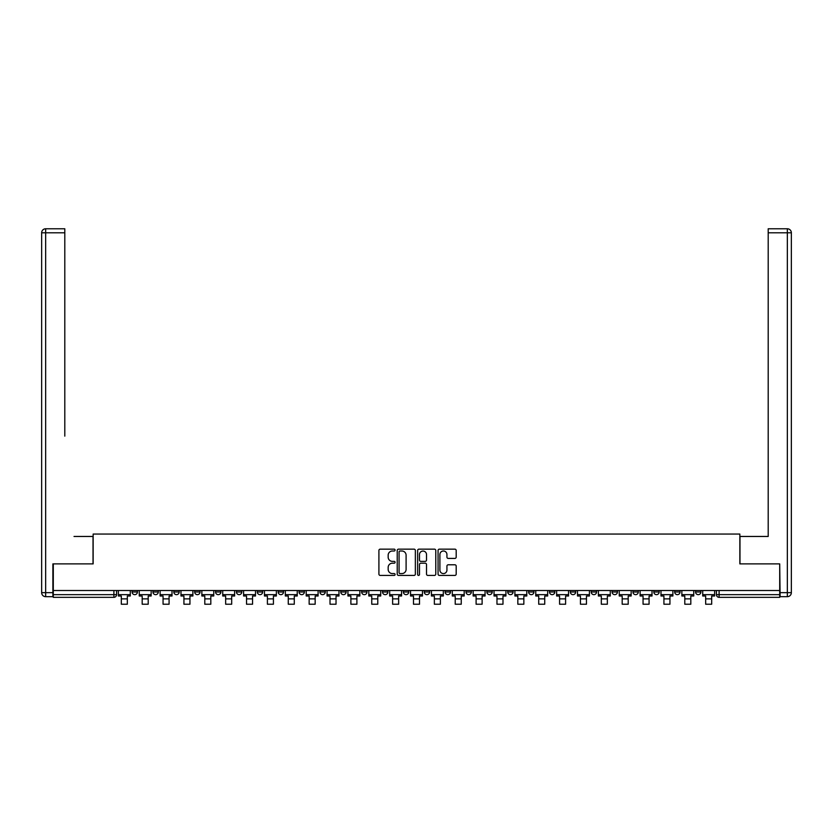 <?xml version="1.0" encoding="UTF-8"?>
<svg xmlns="http://www.w3.org/2000/svg" width="833" height="833" viewBox="0 0 833 833"><rect width="100%" height="100%" fill="white"/><g stroke="black" fill="none" stroke-linecap="round" stroke-linejoin="round"><path stroke-width="1.25" d="M395.092 550.072A0.916 0.916 0 0 0 394.176 549.155L380.223 549.155A1.312 1.312 0 0 0 378.911 550.467L378.911 574.104A1.312 1.312 0 0 0 380.223 575.416L394.176 575.416A0.916 0.916 0 0 0 395.092 574.499A0.916 0.916 0 0 0 394.176 573.583L392.374 573.583A4.207 4.207 0 0 1 388.168 569.376L388.168 567.408A4.207 4.207 0 0 1 392.374 563.202L394.176 563.202A0.916 0.916 0 0 0 395.092 562.285A0.916 0.916 0 0 0 394.176 561.369L392.374 561.369A4.207 4.207 0 0 1 388.168 557.162L388.168 555.195A4.207 4.207 0 0 1 392.374 550.998L394.176 550.998A0.916 0.916 0 0 0 395.092 550.072M695.565 590.514L695.565 591.982L700.917 591.982A2.676 2.676 0 0 1 698.241 594.658A2.676 2.676 0 0 1 695.565 591.982L695.565 590.514M674.699 590.514L674.699 591.982L680.04 591.982A2.676 2.676 0 0 1 677.375 594.658A2.676 2.676 0 0 1 674.699 591.982L674.699 590.514M549.478 590.514L549.478 591.982L554.83 591.982A2.676 2.676 0 0 1 552.154 594.658A2.676 2.676 0 0 1 549.478 591.982L549.478 590.514M528.611 590.514L528.611 591.982L533.963 591.982A2.676 2.676 0 0 1 531.287 594.658A2.676 2.676 0 0 1 528.611 591.982L528.611 590.514M507.734 590.514L507.734 591.982L513.086 591.982A2.676 2.676 0 0 1 510.41 594.658A2.676 2.676 0 0 1 507.734 591.982L507.734 590.514M466.001 590.514L466.001 591.982L471.353 591.982A2.676 2.676 0 0 1 468.677 594.658A2.676 2.676 0 0 1 466.001 591.982L466.001 590.514M424.257 591.982L424.257 590.514L424.257 591.982A2.676 2.676 0 0 0 426.933 594.658A2.676 2.676 0 0 1 424.257 591.982L429.609 591.982A2.676 2.676 0 0 1 426.933 594.658A2.676 2.676 0 0 0 429.609 591.982L429.609 590.514L429.609 591.982M403.391 591.982L403.391 590.514L403.391 591.982A2.676 2.676 0 0 0 406.067 594.658A2.676 2.676 0 0 1 403.391 591.982L408.743 591.982A2.676 2.676 0 0 1 406.067 594.658M382.524 591.982L382.524 590.514L382.524 591.982A2.676 2.676 0 0 0 385.2 594.658A2.676 2.676 0 0 1 382.524 591.982L387.876 591.982A2.676 2.676 0 0 1 385.2 594.658A2.676 2.676 0 0 0 387.876 591.982L387.876 590.514L387.876 591.982M361.647 590.514L361.647 591.982L366.999 591.982A2.676 2.676 0 0 1 364.323 594.658A2.676 2.676 0 0 1 361.647 591.982L361.647 590.514M340.78 590.514L340.78 591.982L346.132 591.982A2.676 2.676 0 0 1 343.456 594.658A2.676 2.676 0 0 1 340.78 591.982L340.78 590.514M319.914 590.514L319.914 591.982L325.266 591.982A2.676 2.676 0 0 1 322.59 594.658A2.676 2.676 0 0 1 319.914 591.982L319.914 590.514M299.037 591.982L299.037 590.514L299.037 591.982A2.676 2.676 0 0 0 301.713 594.658A2.676 2.676 0 0 1 299.037 591.982L304.389 591.982A2.676 2.676 0 0 1 301.713 594.658M257.303 591.982L257.303 590.514L257.303 591.982A2.676 2.676 0 0 0 259.979 594.658A2.676 2.676 0 0 1 257.303 591.982L262.655 591.982A2.676 2.676 0 0 1 259.979 594.658A2.676 2.676 0 0 0 262.655 591.982L262.655 590.514L262.655 591.982M236.437 591.982L236.437 590.514L236.437 591.982A2.676 2.676 0 0 0 239.113 594.658A2.676 2.676 0 0 1 236.437 591.982L241.789 591.982A2.676 2.676 0 0 1 239.113 594.658A2.676 2.676 0 0 0 241.789 591.982L241.789 590.514L241.789 591.982M215.56 591.982L215.56 590.514L215.56 591.982A2.676 2.676 0 0 0 218.236 594.658A2.676 2.676 0 0 1 215.56 591.982L220.912 591.982A2.676 2.676 0 0 1 218.236 594.658A2.676 2.676 0 0 0 220.912 591.982L220.912 590.514L220.912 591.982M194.693 591.982L194.693 590.514L194.693 591.982A2.676 2.676 0 0 0 197.369 594.658A2.676 2.676 0 0 1 194.693 591.982L200.045 591.982A2.676 2.676 0 0 1 197.369 594.658M173.826 591.982L173.826 590.514L173.826 591.982A2.676 2.676 0 0 0 176.502 594.658A2.676 2.676 0 0 1 173.826 591.982L179.178 591.982A2.676 2.676 0 0 1 176.502 594.658A2.676 2.676 0 0 0 179.178 591.982L179.178 590.514L179.178 591.982M152.96 591.982L152.96 590.514L152.96 591.982A2.676 2.676 0 0 0 155.625 594.658A2.676 2.676 0 0 1 152.96 591.982L158.301 591.982A2.676 2.676 0 0 1 155.625 594.658A2.676 2.676 0 0 0 158.301 591.982L158.301 590.514L158.301 591.982M454.88 558.412A1.312 1.312 0 0 0 456.192 557.1L456.192 550.467A1.312 1.312 0 0 0 454.88 549.155L439.376 549.155A1.312 1.312 0 0 0 438.064 550.467L438.064 574.104A1.312 1.312 0 0 0 439.376 575.416L454.88 575.416A1.312 1.312 0 0 0 456.192 574.104L456.192 566.096A1.312 1.312 0 0 0 454.88 564.784L448.248 564.784A1.312 1.312 0 0 0 446.936 566.096L446.936 570.064A3.509 3.509 0 0 1 443.416 573.583A3.509 3.509 0 0 1 439.907 570.064L439.907 554.507A3.509 3.509 0 0 1 443.416 550.998A3.509 3.509 0 0 1 446.936 554.507L446.936 557.1A1.312 1.312 0 0 0 448.248 558.412L454.88 558.412M56.227 228.773L45.659 228.773L64.797 228.773L56.227 228.773L64.797 228.773L64.797 232.792L45.659 232.792L45.659 592.659L52.885 592.659L52.885 563.889L93.15 563.889L93.15 534.057L739.85 534.057L739.85 563.889L779.709 563.889L779.709 590.514L53.291 590.514L53.291 594.658L116.568 594.658L116.568 590.514L116.568 594.658A2.676 2.676 0 0 1 113.892 597.334L53.291 597.334L53.291 594.658M53.291 563.889L53.291 590.514M415.355 550.467A1.312 1.312 0 0 0 414.043 549.155L398.538 549.155A1.312 1.312 0 0 0 397.226 550.467L397.226 574.104A1.312 1.312 0 0 0 398.538 575.416L414.043 575.416A1.312 1.312 0 0 0 415.355 574.104L415.355 550.467M418.957 549.155L434.462 549.155A1.312 1.312 0 0 1 435.774 550.467L435.774 574.104A1.312 1.312 0 0 1 434.462 575.416L427.829 575.416A1.312 1.312 0 0 1 426.517 574.104L426.517 564.514A1.312 1.312 0 0 0 425.194 563.202L420.8 563.202A1.312 1.312 0 0 0 419.488 564.514L419.488 574.499A0.916 0.916 0 0 1 418.572 575.416A0.916 0.916 0 0 1 417.645 574.499L417.645 550.467A1.312 1.312 0 0 1 418.957 549.155M716.432 590.514L716.432 594.658L779.709 594.658L779.709 597.334L719.108 597.334A2.676 2.676 0 0 1 716.432 594.658L716.432 590.514M779.709 590.514L779.709 594.658M700.917 590.514L700.917 591.982M680.04 590.514L680.04 591.982L680.04 590.514M659.174 590.514L659.174 591.982A2.676 2.676 0 0 1 656.498 594.658A2.676 2.676 0 0 1 653.822 591.982L659.174 591.982M653.822 590.514L653.822 591.982M638.307 590.514L638.307 591.982A2.676 2.676 0 0 1 635.631 594.658A2.676 2.676 0 0 1 632.955 591.982L638.307 591.982M632.955 590.514L632.955 591.982M617.44 590.514L617.44 591.982A2.676 2.676 0 0 1 614.764 594.658A2.676 2.676 0 0 1 612.088 591.982L617.44 591.982M612.088 590.514L612.088 591.982M596.563 590.514L596.563 591.982A2.676 2.676 0 0 1 593.887 594.658A2.676 2.676 0 0 1 591.211 591.982L596.563 591.982M591.211 590.514L591.211 591.982M575.697 590.514L575.697 591.982A2.676 2.676 0 0 1 573.021 594.658A2.676 2.676 0 0 1 570.345 591.982L575.697 591.982M570.345 590.514L570.345 591.982M554.83 590.514L554.83 591.982A2.676 2.676 0 0 1 552.154 594.658M533.963 590.514L533.963 591.982M513.086 591.982L513.086 590.514L513.086 591.982A2.676 2.676 0 0 1 510.41 594.658M492.22 590.514L492.22 591.982A2.676 2.676 0 0 1 489.544 594.658A2.676 2.676 0 0 1 486.868 591.982A2.676 2.676 0 0 0 489.544 594.658A2.676 2.676 0 0 0 492.22 591.982L486.868 591.982L486.868 590.514M471.353 591.982L471.353 590.514L471.353 591.982A2.676 2.676 0 0 1 468.677 594.658M450.476 590.514L450.476 591.982A2.676 2.676 0 0 1 447.8 594.658A2.676 2.676 0 0 1 445.124 591.982A2.676 2.676 0 0 0 447.8 594.658M445.124 590.514L445.124 591.982L450.476 591.982M408.743 590.514L408.743 591.982L408.743 590.514M366.999 591.982L366.999 590.514L366.999 591.982A2.676 2.676 0 0 1 364.323 594.658M346.132 591.982L346.132 590.514L346.132 591.982A2.676 2.676 0 0 1 343.456 594.658M325.266 591.982L325.266 590.514L325.266 591.982A2.676 2.676 0 0 1 322.59 594.658M304.389 590.514L304.389 591.982L304.389 590.514M283.522 591.982L283.522 590.514L283.522 591.982A2.676 2.676 0 0 1 280.846 594.658A2.676 2.676 0 0 1 278.17 591.982L283.522 591.982A2.676 2.676 0 0 1 280.846 594.658M278.17 590.514L278.17 591.982M200.045 590.514L200.045 591.982L200.045 590.514M137.435 590.514L137.435 591.982A2.676 2.676 0 0 1 134.759 594.658A2.676 2.676 0 0 1 132.083 591.982A2.676 2.676 0 0 0 134.759 594.658A2.676 2.676 0 0 0 137.435 591.982L137.435 590.514M132.083 590.514L132.083 591.982L137.435 591.982M113.892 590.514L113.892 597.334A2.676 2.676 0 0 0 116.568 594.658M399.986 550.998A0.916 0.916 0 0 0 399.069 551.915L399.069 572.656A0.916 0.916 0 0 0 399.986 573.583L401.891 573.583A4.207 4.207 0 0 0 406.098 569.376L406.098 555.195A4.207 4.207 0 0 0 401.891 550.998L399.986 550.998M426.517 554.57A3.509 3.509 0 0 0 422.997 551.061A3.509 3.509 0 0 0 419.488 554.57L419.488 560.057A1.312 1.312 0 0 0 420.8 561.369L425.194 561.369A1.312 1.312 0 0 0 426.517 560.057L426.517 554.57M118.369 594.658L130.281 594.658L130.281 596.001L127.334 596.001L127.334 604.227L121.316 604.227L121.316 596.001L118.369 596.001L118.369 590.514M130.281 594.658L130.281 590.514M93.025 563.889L93.025 536.462L74.022 536.462M64.797 232.792L64.797 436.128M52.885 592.659L52.885 596.667L45.659 596.667A4.009 4.009 0 0 1 41.65 592.659L41.65 232.792A4.009 4.009 0 0 1 45.659 228.773A4.009 4.009 0 0 0 41.65 232.792A4.009 4.009 0 0 1 45.659 228.773A4.009 4.009 0 0 0 41.65 232.792L45.659 232.792L45.659 228.773M758.978 536.462L768.203 536.462L768.203 228.773L787.341 228.773L768.203 228.773M739.975 563.889L739.975 536.462L768.203 536.462L768.203 436.128M780.115 592.659L787.341 592.659L787.341 232.792L791.35 232.792A4.009 4.009 0 0 0 787.341 228.773A4.009 4.009 0 0 1 791.35 232.792L791.35 592.659A4.009 4.009 0 0 1 787.341 596.667L780.115 596.667L779.709 563.889M139.246 594.658L151.148 594.658L151.148 596.001L148.201 596.001L148.201 604.227L142.183 604.227L142.183 596.001L139.246 596.001L139.246 590.514M151.148 594.658L151.148 590.514M160.113 594.658L172.014 594.658L172.014 596.001L169.078 596.001L169.078 604.227L163.06 604.227L163.06 596.001L160.113 596.001L160.113 590.514M172.014 594.658L172.014 590.514M180.98 594.658L192.892 594.658L192.892 596.001L189.945 596.001L189.945 604.227L183.926 604.227L183.926 596.001L180.98 596.001L180.98 590.514M192.892 594.658L192.892 590.514M201.846 594.658L213.758 594.658L213.758 596.001L210.811 596.001L210.811 604.227L204.793 604.227L204.793 596.001L201.846 596.001L201.846 590.514M213.758 594.658L213.758 590.514M222.723 594.658L234.625 594.658L234.625 596.001L231.689 596.001L231.689 604.227L225.66 604.227L225.66 596.001L222.723 596.001L222.723 590.514M234.625 594.658L234.625 590.514M243.59 594.658L255.492 594.658L255.492 596.001L252.555 596.001L252.555 604.227L246.537 604.227L246.537 596.001L243.59 596.001L243.59 590.514M255.492 594.658L255.492 590.514M264.457 594.658L276.369 594.658L276.369 596.001L273.422 596.001L273.422 604.227L267.403 604.227L267.403 596.001L264.457 596.001L264.457 590.514M276.369 594.658L276.369 590.514M285.334 594.658L297.235 594.658L297.235 596.001L294.288 596.001L294.288 604.227L288.27 604.227L288.27 596.001L285.334 596.001L285.334 590.514M297.235 594.658L297.235 590.514M306.2 594.658L318.102 594.658L318.102 596.001L315.166 596.001L315.166 604.227L309.147 604.227L309.147 596.001L306.2 596.001L306.2 590.514M318.102 594.658L318.102 590.514M327.067 594.658L338.979 594.658L338.979 596.001L336.032 596.001L336.032 604.227L330.014 604.227L330.014 596.001L327.067 596.001L327.067 590.514M338.979 594.658L338.979 590.514M347.934 594.658L359.846 594.658L359.846 596.001L356.899 596.001L356.899 604.227L350.88 604.227L350.88 596.001L347.934 596.001L347.934 590.514M359.846 594.658L359.846 590.514M368.811 594.658L380.712 594.658L380.712 596.001L377.776 596.001L377.776 604.227L371.747 604.227L371.747 596.001L368.811 596.001L368.811 590.514M380.712 594.658L380.712 590.514M389.677 594.658L401.579 594.658L401.579 596.001L398.643 596.001L398.643 604.227L392.624 604.227L392.624 596.001L389.677 596.001L389.677 590.514M401.579 594.658L401.579 590.514M410.544 594.658L422.456 594.658L422.456 596.001L419.509 596.001L419.509 604.227L413.491 604.227L413.491 596.001L410.544 596.001L410.544 590.514M422.456 594.658L422.456 590.514M431.421 594.658L443.323 594.658L443.323 596.001L440.376 596.001L440.376 604.227L434.357 604.227L434.357 596.001L431.421 596.001L431.421 590.514M443.323 594.658L443.323 590.514M452.288 594.658L464.189 594.658L464.189 596.001L461.253 596.001L461.253 604.227L455.224 604.227L455.224 596.001L452.288 596.001L452.288 590.514M464.189 594.658L464.189 590.514M473.154 594.658L485.066 594.658L485.066 596.001L482.12 596.001L482.12 604.227L476.101 604.227L476.101 596.001L473.154 596.001L473.154 590.514M485.066 594.658L485.066 590.514M494.021 594.658L505.933 594.658L505.933 596.001L502.986 596.001L502.986 604.227L496.968 604.227L496.968 596.001L494.021 596.001L494.021 590.514M505.933 594.658L505.933 590.514M514.898 594.658L526.8 594.658L526.8 596.001L523.853 596.001L523.853 604.227L517.834 604.227L517.834 596.001L514.898 596.001L514.898 590.514M526.8 594.658L526.8 590.514M535.765 594.658L547.666 594.658L547.666 596.001L544.73 596.001L544.73 604.227L538.712 604.227L538.712 596.001L535.765 596.001L535.765 590.514M547.666 594.658L547.666 590.514M556.631 594.658L568.543 594.658L568.543 596.001L565.597 596.001L565.597 604.227L559.578 604.227L559.578 596.001L556.631 596.001L556.631 590.514M568.543 594.658L568.543 590.514M577.508 594.658L589.41 594.658L589.41 596.001L586.463 596.001L586.463 604.227L580.445 604.227L580.445 596.001L577.508 596.001L577.508 590.514M589.41 594.658L589.41 590.514M598.375 594.658L610.277 594.658L610.277 596.001L607.34 596.001L607.34 604.227L601.311 604.227L601.311 596.001L598.375 596.001L598.375 590.514M610.277 594.658L610.277 590.514M619.242 594.658L631.154 594.658L631.154 596.001L628.207 596.001L628.207 604.227L622.189 604.227L622.189 596.001L619.242 596.001L619.242 590.514M631.154 594.658L631.154 590.514M640.108 594.658L652.02 594.658L652.02 596.001L649.074 596.001L649.074 604.227L643.055 604.227L643.055 596.001L640.108 596.001L640.108 590.514M652.02 594.658L652.02 590.514M660.986 594.658L672.887 594.658L672.887 596.001L669.94 596.001L669.94 604.227L663.922 604.227L663.922 596.001L660.986 596.001L660.986 590.514M672.887 594.658L672.887 590.514M681.852 594.658L693.754 594.658L693.754 596.001L690.817 596.001L690.817 604.227L684.799 604.227L684.799 596.001L681.852 596.001L681.852 590.514M693.754 594.658L693.754 590.514M702.719 594.658L714.631 594.658L714.631 596.001L711.684 596.001L711.684 604.227L705.666 604.227L705.666 596.001L702.719 596.001L702.719 590.514M714.631 594.658L714.631 590.514M719.108 590.514L719.108 597.334M121.316 598.875L127.334 598.875M45.659 596.667L45.659 592.659L41.65 592.659M787.341 228.773L787.341 232.792L768.203 232.792M791.35 592.659L787.341 592.659L787.341 596.667M142.183 598.875L148.201 598.875M163.06 598.875L169.078 598.875M183.926 598.875L189.945 598.875M204.793 598.875L210.811 598.875M225.66 598.875L231.689 598.875M246.537 598.875L252.555 598.875M267.403 598.875L273.422 598.875M288.27 598.875L294.288 598.875M309.147 598.875L315.166 598.875M330.014 598.875L336.032 598.875M350.88 598.875L356.899 598.875M371.747 598.875L377.776 598.875M392.624 598.875L398.643 598.875M413.491 598.875L419.509 598.875M434.357 598.875L440.376 598.875M455.224 598.875L461.253 598.875M476.101 598.875L482.12 598.875M496.968 598.875L502.986 598.875M517.834 598.875L523.853 598.875M538.712 598.875L544.73 598.875M559.578 598.875L565.597 598.875M580.445 598.875L586.463 598.875M601.311 598.875L607.34 598.875M622.189 598.875L628.207 598.875M643.055 598.875L649.074 598.875M663.922 598.875L669.94 598.875M684.799 598.875L690.817 598.875M705.666 598.875L711.684 598.875"/></g></svg>

